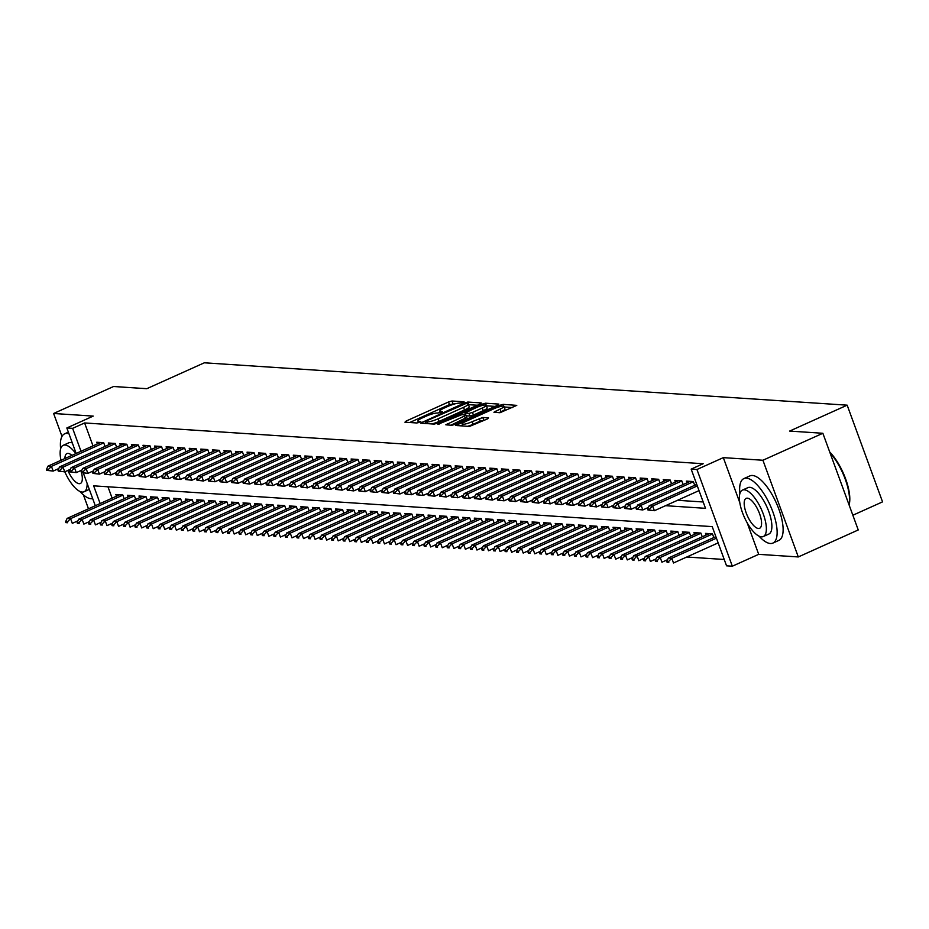 <?xml version="1.0" encoding="UTF-8"?>
<svg xmlns="http://www.w3.org/2000/svg" width="929" height="929" viewBox="0 0 929 929"><rect width="100%" height="100%" fill="white"/><g stroke="black" fill="none" stroke-linecap="round" stroke-linejoin="round"><path stroke-width="1.39" d="M463.211 402.594L464.059 401.804L452.005 401.003L448.51 401.99L406.147 421.058L404.928 422.196L416.993 422.985L420.465 421.58L418.724 421.394A8.884 1.591 -20.1 0 1 417.911 421.058A8.884 1.591 -20.1 0 1 422.625 417.771L426.156 416.18A8.884 1.591 -20.1 0 1 437.315 413.033L441.321 412.441L442.343 411.721L440.613 411.547A8.884 1.591 -20.1 0 1 439.8 411.21A8.884 1.591 -20.1 0 1 444.515 407.924L448.045 406.333A8.884 1.591 -20.1 0 1 459.205 403.174L463.211 402.594M499.93 412.731L516.768 405.369L503.123 404.37L499.639 405.358L455.802 425.459L469.447 426.446L487.295 419.002L488.515 417.864L482.778 417.481L472.176 421.673A7.432 1.324 -20.1 0 1 462.166 424.03A7.432 1.324 -20.1 0 1 466.103 421.278L493.984 408.725A7.432 1.324 -20.1 0 1 503.994 406.368A7.432 1.324 -20.1 0 1 500.057 409.12L493.938 412.244L499.93 412.731M822.862 433.274L858.245 529.96L798.301 556.947L762.918 460.25L822.862 433.274L789.627 431.079L847.167 405.172L204.334 362.798L146.794 388.694L113.559 386.51L53.615 413.486L93.214 416.099L66.842 427.967L72.625 428.35L84.609 422.95L703.16 463.734L691.164 469.122L696.947 469.505L732.331 566.202L726.548 565.819L712.206 526.615L93.655 485.844L100.135 503.553M762.918 460.25L723.319 457.637L696.947 469.505M480.003 404.069L481.222 402.931L467.833 402.048L464.349 403.035L420.512 423.125L434.157 424.112L437.64 423.136L480.003 404.069M485.484 403.209L498.873 404.092L497.654 405.23L455.291 424.298L451.796 425.285L445.815 424.797L464.465 416.041L465.94 415.008L461.887 414.648L437.896 424.298L481.988 404.196L485.484 403.209L486.215 405.207M53.615 413.486L61.999 436.398M83.401 494.878L88.487 508.79M105.047 446.431L103.676 442.703L96.744 442.239L97.359 443.923M116.613 447.197L115.242 443.458L108.31 443.005L108.925 444.689M128.167 447.952L126.808 444.225L119.864 443.772L120.48 445.444M139.733 448.719L138.363 444.991L131.43 444.526L132.046 446.21M151.288 449.485L149.929 445.746L142.985 445.293L143.612 446.977M162.854 450.24L161.483 446.512L154.551 446.048L155.166 447.732M174.42 451.006L173.049 447.267L166.117 446.814L166.732 448.498M185.974 451.761L184.616 448.033L177.671 447.581L178.287 449.264M197.54 452.528L196.17 448.8L189.237 448.335L189.853 450.019M209.106 453.294L207.736 449.555L200.803 449.102L201.419 450.786M220.661 454.049L219.302 450.321L212.358 449.868L212.973 451.552M232.227 454.815L230.856 451.088L223.924 450.623L224.539 452.307M243.781 455.582L242.423 451.842L235.478 451.389L236.094 453.073M255.347 456.336L253.977 452.609L247.044 452.156L247.66 453.828M266.913 457.103L265.543 453.375L258.61 452.911L259.226 454.595M278.468 457.869L277.109 454.13L270.165 453.677L270.78 455.361M290.034 458.624L288.664 454.896L281.731 454.432L282.346 456.116M301.6 459.39L300.23 455.651L293.297 455.198L293.912 456.882M313.154 460.145L311.796 456.418L304.851 455.965L305.467 457.649M324.72 460.912L323.35 457.184L316.417 456.72L317.033 458.403M336.275 461.678L334.916 457.939L327.972 457.486L328.587 459.17M347.841 462.433L346.471 458.705L339.538 458.252L340.153 459.936M359.407 463.199L358.037 459.472L351.104 459.007L351.719 460.691M370.961 463.966L369.603 460.227L362.658 459.774L363.274 461.458M382.527 464.721L381.157 460.993L374.224 460.54L374.84 462.212M394.082 465.487L392.723 461.759L385.779 461.295L386.406 462.979M405.648 466.253L404.278 462.514L397.345 462.061L397.96 463.745M417.214 467.008L415.844 463.281L408.911 462.816L409.526 464.5M428.768 467.775L427.41 464.035L420.465 463.583L421.081 465.266M440.334 468.53L438.964 464.802L432.031 464.349L432.647 466.033M451.9 469.296L450.53 465.568L443.597 465.104L444.213 466.788M463.455 470.062L462.096 466.323L455.152 465.87L455.767 467.554M475.021 470.817L473.651 467.09L466.718 466.637L467.333 468.321M486.575 471.584L485.217 467.856L478.272 467.392L478.888 469.075M498.141 472.35L496.771 468.611L489.838 468.158L490.454 469.842M509.707 473.105L508.337 469.377L501.405 468.924L502.02 470.597M521.262 473.871L519.903 470.144L512.959 469.679L513.574 471.363M532.828 474.638L531.458 470.898L524.525 470.446L525.14 472.129M544.382 475.393L543.024 471.665L536.091 471.2L536.707 472.884M555.948 476.159L554.59 472.42L547.645 471.967L548.261 473.651M567.514 476.925L566.144 473.186L559.212 472.733L559.827 474.417M579.069 477.68L577.71 473.953L570.766 473.488L571.381 475.172M590.635 478.447L589.265 474.707L582.332 474.254L582.947 475.938M602.201 479.201L600.831 475.474L593.898 475.021L594.514 476.705M613.755 479.968L612.397 476.24L605.453 475.776L606.068 477.46M625.322 480.734L623.951 476.995L617.019 476.542L617.634 478.226M636.876 481.489L635.517 477.761L628.573 477.309L629.2 478.992M648.442 482.256L647.072 478.528L640.139 478.063L640.755 479.747M660.008 483.022L658.638 479.283L651.705 478.83L652.321 480.514M671.562 483.777L670.204 480.049L663.26 479.585L663.875 481.268M683.129 484.543L681.758 480.816L674.826 480.351L675.441 482.035M694.695 485.31L693.324 481.57L686.392 481.117L687.007 482.801M84.609 422.95L93.005 445.885M677.531 500.301L703.195 501.985M686.775 557.017L724.237 559.479M107.961 486.784L112.13 498.153M116.485 496.191L115.87 494.507L122.802 494.971L124.172 498.699M128.051 496.957L127.436 495.273L134.368 495.726L135.739 499.465M139.605 497.712L138.99 496.028L145.934 496.492L147.293 500.22M151.172 498.478L150.556 496.794L157.489 497.259L158.859 500.986M162.738 499.245L162.122 497.561L169.055 498.014L170.425 501.753M174.292 499.999L173.677 498.316L180.621 498.78L181.979 502.508M185.858 500.766L185.243 499.082L192.175 499.535L193.546 503.274M197.412 501.532L196.797 499.848L203.741 500.301L205.1 504.029M208.979 502.287L208.363 500.603L215.296 501.068L216.666 504.795M220.545 503.053L219.929 501.37L226.862 501.823L228.232 505.562M232.099 503.82L231.484 502.136L238.428 502.589L239.787 506.317M243.665 504.575L243.05 502.891L249.982 503.355L251.353 507.083M255.231 505.341L254.616 503.657L261.548 504.11L262.919 507.849M266.786 506.096L266.17 504.412L273.114 504.877L274.473 508.604M278.352 506.862L277.736 505.179L284.669 505.643L286.039 509.371M289.906 507.629L289.291 505.945L296.235 506.398L297.594 510.137M301.472 508.384L300.857 506.7L307.789 507.164L309.16 510.892M313.038 509.15L312.423 507.466L319.355 507.919L320.726 511.658M324.593 509.916L323.977 508.233L330.921 508.686L332.28 512.413M336.159 510.671L335.543 508.987L342.476 509.452L343.846 513.18M347.725 511.438L347.098 509.754L354.042 510.207L355.401 513.946M359.279 512.204L358.664 510.52L365.596 510.973L366.967 514.701M370.845 512.959L370.23 511.275L377.162 511.74L378.533 515.467M382.4 513.725L381.784 512.042L388.728 512.494L390.087 516.234M393.966 514.48L393.35 512.808L400.283 513.261L401.653 516.988M405.532 515.247L404.916 513.563L411.849 514.027L413.219 517.755M417.086 516.013L416.471 514.329L423.415 514.782L424.774 518.521M428.652 516.768L428.037 515.084L434.969 515.549L436.34 519.276M440.207 517.534L439.591 515.85L446.535 516.303L447.894 520.043M451.773 518.301L451.157 516.617L458.09 517.07L459.46 520.797M463.339 519.056L462.723 517.372L469.656 517.836L471.026 521.564M474.893 519.822L474.278 518.138L481.222 518.591L482.581 522.33M486.459 520.588L485.844 518.905L492.776 519.357L494.147 523.085M498.025 521.343L497.41 519.659L504.342 520.124L505.713 523.851M509.58 522.11L508.964 520.426L515.909 520.879L517.267 524.618M521.146 522.864L520.53 521.192L527.463 521.645L528.833 525.373M532.7 523.631L532.085 521.947L539.029 522.412L540.388 526.139M544.266 524.397L543.651 522.713L550.583 523.166L551.954 526.906M555.832 525.152L555.217 523.468L562.15 523.933L563.52 527.66M567.387 525.919L566.771 524.235L573.716 524.688L575.074 528.427M578.953 526.685L578.337 525.001L585.27 525.454L586.64 529.182M590.519 527.44L589.892 525.756L596.836 526.22L598.195 529.948M602.073 528.206L601.458 526.522L608.39 526.975L609.761 530.714M613.639 528.973L613.024 527.289L619.957 527.742L621.327 531.469M625.194 529.727L624.578 528.044L631.523 528.508L632.881 532.236M636.76 530.494L636.144 528.81L643.077 529.263L644.447 533.002M648.326 531.249L647.71 529.576L654.643 530.029L656.013 533.757M659.88 532.015L659.265 530.331L666.209 530.796L667.568 534.523M671.446 532.781L670.831 531.098L677.764 531.551L679.134 535.29M683.001 533.536L682.385 531.852L689.33 532.317L690.688 536.045M694.567 534.303L693.951 532.619L700.884 533.072L702.254 536.811M706.133 535.069L705.517 533.385L712.45 533.838L713.82 537.566M852.857 515.235L882.55 501.869L847.167 405.172M747.16 522.783L758.703 554.334L798.301 556.947M758.703 554.334L732.331 566.202M665.547 505.69L705.506 508.326L691.164 469.122M72.625 428.35L81.009 451.285M95.292 505.724L83.308 472.954M76.166 453.468L66.842 427.967M723.319 457.637L739.786 502.624M455.291 403.767L449.473 404.603L409.701 422.509M477.413 405.23L468.471 404.672M465.789 403.616L426.156 421.034L425.134 421.754L426.957 421.94A8.884 1.591 -20.1 0 0 438.116 418.793L463.536 407.355A8.884 1.591 -20.1 0 0 468.239 404.057A8.884 1.591 -20.1 0 0 467.426 403.72L465.789 403.616M431.822 423.961A8.884 1.591 -20.1 0 0 439.069 421.406L438.116 418.793M468.239 404.057L469.203 406.67A8.884 1.591 -20.1 0 1 464.488 409.968L439.069 421.406M486.448 405.822L495.064 406.391M450.832 425.215L466.648 417.516M482.29 408.017A7.432 1.324 -20.1 0 0 486.239 405.265A7.432 1.324 -20.1 0 0 476.229 407.61L464.93 413.068L468.982 413.417L472.466 412.43L482.29 408.017L483.254 410.63A7.432 1.324 -20.1 0 0 487.191 407.877L486.239 405.265M483.254 410.63L473.43 415.042L469.935 416.029L466.23 415.786M503.994 406.368L504.958 408.981A7.432 1.324 -20.1 0 1 501.021 411.733L498.954 412.662M467.496 426.318A7.432 1.324 -20.1 0 0 473.128 424.286L472.176 421.673M484.706 420.163L480.247 421.081L473.128 424.286M462.549 425.099L460.819 425.877M512.715 407.552L504.226 406.995M119.667 494.762L67.109 518.417L70.581 518.649L122.86 495.111M67.306 521.947L65.576 521.831L65.866 522.621L67.596 522.737L67.306 521.947L70.581 518.649L72.299 523.352L77.943 520.809M67.596 522.737L65.866 522.621M67.109 518.417L65.576 521.831M46.45 469.575L46.74 470.353L48.471 470.469L48.18 469.679L46.45 469.575L47.983 466.149L100.541 442.494M103.734 442.843L51.455 466.381L53.174 471.084L46.74 470.353M58.817 468.541L53.174 471.084L48.471 470.469M47.983 466.149L51.455 466.381L48.18 469.679M68.943 433.727A35.36 13.029 -114.2 0 0 67.19 433.39A35.36 13.029 -114.2 0 0 64.635 433.82A35.36 13.029 -114.2 0 0 60.64 448.788M79.801 491.371A35.36 13.029 -114.2 0 0 91.1 498.734A35.36 13.029 -114.2 0 0 92.691 498.618M75.83 453.619A25.455 9.383 -114.2 0 0 65.018 445.026A25.455 9.383 -114.2 0 0 63.184 445.328L68.7 442.843A25.455 9.383 65.8 0 1 70.534 442.541A25.455 9.383 65.8 0 1 72.323 442.959M63.184 445.328A25.455 9.383 -114.2 0 0 61 460.285M64.809 471.804A25.455 9.383 -114.2 0 0 82.24 492.068A25.455 9.383 -114.2 0 0 84.075 491.755A25.455 9.383 -114.2 0 0 87.129 483.405M67.852 470.434A16.408 6.05 -114.2 0 0 79.174 483.695A16.408 6.05 -114.2 0 0 80.358 483.498A16.408 6.05 -114.2 0 0 81.485 472.652M81.218 471.677A16.408 6.05 -114.2 0 0 80.869 470.55M71.905 455.384A16.408 6.05 -114.2 0 0 68.084 453.387A16.408 6.05 -114.2 0 0 66.9 453.584A16.408 6.05 -114.2 0 0 64.925 458.52M759.051 536.149A35.36 13.029 -114.2 0 0 770.338 543.511A35.36 13.029 -114.2 0 0 772.905 543.082A35.36 13.029 -114.2 0 0 771.616 508.627A35.36 13.029 -114.2 0 0 746.44 478.18A35.36 13.029 -114.2 0 0 743.874 478.598A35.36 13.029 -114.2 0 0 739.879 493.566M772.905 543.082L778.897 540.388A35.36 13.029 -114.2 0 0 777.608 505.933A35.36 13.029 -114.2 0 0 752.432 475.474A35.36 13.029 -114.2 0 0 749.877 475.903L743.874 478.598M742.422 490.106L747.938 487.632A25.455 9.383 65.8 0 1 749.784 487.319A25.455 9.383 65.8 0 1 767.911 509.255A25.455 9.383 65.8 0 1 768.84 534.059L763.324 536.532A25.455 9.383 -114.2 0 0 762.395 511.728A25.455 9.383 -114.2 0 0 744.268 489.804A25.455 9.383 -114.2 0 0 742.422 490.106A25.455 9.383 -114.2 0 0 743.351 514.91A25.455 9.383 -114.2 0 0 761.478 536.846A25.455 9.383 -114.2 0 0 763.324 536.532M758.424 528.485A16.408 6.05 -114.2 0 0 759.608 528.287A16.408 6.05 -114.2 0 0 759.016 512.297A16.408 6.05 -114.2 0 0 747.322 498.165A16.408 6.05 -114.2 0 0 746.138 498.362A16.408 6.05 -114.2 0 0 746.742 514.352A16.408 6.05 -114.2 0 0 758.424 528.485M849.06 504.853A35.36 13.029 -114.2 0 0 830.003 452.806M829.713 451.993A34.512 12.716 65.8 0 1 849.118 504.749A34.512 12.716 65.8 0 1 849.071 504.9L849.118 504.749M131.233 495.517L78.675 519.183L82.135 519.404L134.426 495.877M78.872 522.713L77.142 522.597L77.421 523.387L79.162 523.491L78.872 522.713L82.135 519.404L83.865 524.107L89.498 521.575M79.162 523.491L77.421 523.387M78.675 519.183L77.142 522.597M142.787 496.283L90.229 519.938L93.701 520.17L145.981 496.632M90.438 523.48L88.696 523.364L88.987 524.142L90.717 524.258L90.438 523.48L93.701 520.17L95.42 524.873L101.064 522.33M90.717 524.258L88.987 524.142M90.229 519.938L88.696 523.364M154.353 497.05L101.795 520.704L105.267 520.937L157.547 497.398M101.993 524.235L100.262 524.119L100.553 524.908L102.283 525.024L101.993 524.235L105.267 520.937L106.986 525.64L112.63 523.097M102.283 525.024L100.553 524.908M101.795 520.704L100.262 524.119M165.919 497.805L113.361 521.459L116.822 521.692L169.113 498.165M113.559 525.001L111.828 524.885L112.107 525.675L113.849 525.779L113.559 525.001L116.822 521.692L118.54 526.395L124.184 523.863M113.849 525.779L112.107 525.675M113.361 521.459L111.828 524.885M58.016 470.329L58.295 471.119L60.037 471.235L59.746 470.446L58.016 470.329L59.549 466.915L112.107 443.249M115.301 443.609L63.009 467.136L64.74 471.839L58.295 471.119M70.372 469.308L64.74 471.839L60.037 471.235M59.549 466.915L63.009 467.136L59.746 470.446M69.57 471.096L69.861 471.874L71.591 471.99L71.312 471.212L69.57 471.096L71.103 467.67L123.662 444.016M126.855 444.376L74.575 467.902L76.294 472.606L69.861 471.874M81.938 470.062L76.294 472.606L71.591 471.99M71.103 467.67L74.575 467.902L71.312 471.212M81.137 471.851L81.427 472.64L83.157 472.756L82.867 471.967L81.137 471.851L82.669 468.437L135.228 444.782M138.421 445.13L86.142 468.669L87.86 473.372L81.427 472.64M93.492 470.829L87.86 473.372L83.157 472.756M82.669 468.437L86.142 468.669L82.867 471.967M92.691 472.617L92.981 473.407L94.723 473.511L94.433 472.733L92.691 472.617L94.224 469.203L146.794 445.537M149.975 445.897L97.696 469.424L99.415 474.127L92.981 473.407M105.058 471.595L99.415 474.127L94.723 473.511M94.224 469.203L97.696 469.424L94.433 472.733M177.474 498.571L124.916 522.226L128.388 522.458L180.667 498.919M125.125 525.756L123.383 525.651L123.673 526.429L125.403 526.546L125.125 525.756L128.388 522.458L130.106 527.161L135.75 524.618M125.403 526.546L123.673 526.429M124.916 522.226L123.383 525.651M104.257 473.384L104.547 474.162L106.278 474.278L105.987 473.5L104.257 473.384L105.79 469.958L158.348 446.303M161.541 446.652L109.262 470.19L110.981 474.893L104.547 474.162M116.624 472.35L110.981 474.893L106.278 474.278M105.79 469.958L109.262 470.19L105.987 473.5M189.04 499.337L136.482 522.992L139.942 523.213L192.233 499.686M136.679 526.522L134.949 526.406L135.239 527.196L136.969 527.312L136.679 526.522L139.942 523.213L141.672 527.927L147.305 525.384M136.969 527.312L135.239 527.196M136.482 522.992L134.949 526.406M115.823 474.138L116.102 474.928L117.844 475.044L117.553 474.254L115.823 474.138L117.356 470.724L169.914 447.07M173.108 447.418L120.816 470.957L122.547 475.66L116.102 474.928M128.179 473.116L122.547 475.66L117.844 475.044M117.356 470.724L120.816 470.957L117.553 474.254M200.606 500.092L148.036 523.747L151.508 523.979L203.788 500.452M148.245 527.289L146.503 527.173L146.794 527.951L148.524 528.067L148.245 527.289L151.508 523.979L153.227 528.682L158.871 526.151M148.524 528.067L146.794 527.951M148.036 523.747L146.503 527.173M127.378 474.905L127.668 475.683L129.398 475.799L129.119 475.021L127.378 474.905L128.91 471.479L181.469 447.824M184.662 448.184L132.382 471.711L134.101 476.414L127.668 475.683M139.745 473.883L134.101 476.414L129.398 475.799M128.91 471.479L132.382 471.711L129.119 475.021M212.16 500.859L159.602 524.513L163.074 524.746L215.354 501.207M159.8 528.044L158.069 527.939L158.36 528.717L160.09 528.833L159.8 528.044L163.074 524.746L164.793 529.449L170.437 526.906M160.09 528.833L158.36 528.717M159.602 524.513L158.069 527.939M138.944 475.671L139.234 476.449L140.964 476.565L140.674 475.776L138.944 475.671L140.476 472.246L193.035 448.591M196.228 448.939L143.949 472.478L145.667 477.181L139.234 476.449M151.311 474.638L145.667 477.181L140.964 476.565M140.476 472.246L143.949 472.478L140.674 475.776M223.726 501.625L171.168 525.28L174.629 525.5L226.92 501.974M171.366 528.81L169.635 528.694L169.914 529.484L171.656 529.6L171.366 528.81L174.629 525.5L176.359 530.204L181.991 527.672M171.656 529.6L169.914 529.484M171.168 525.28L169.635 528.694M150.51 476.426L150.788 477.216L152.53 477.332L152.24 476.542L150.51 476.426L152.042 473.012L204.601 449.357M207.794 449.706L155.503 473.233L157.222 477.947L150.788 477.216M162.865 475.404L157.222 477.947L152.53 477.332M152.042 473.012L155.503 473.233L152.24 476.542M235.281 502.38L182.723 526.035L186.195 526.267L238.474 502.74M182.932 529.576L181.19 529.46L181.48 530.238L183.21 530.354L182.932 529.576L186.195 526.267L187.913 530.97L193.557 528.427M183.21 530.354L181.48 530.238M182.723 526.035L181.19 529.46M162.064 477.192L162.354 477.97L164.085 478.087L163.806 477.309L162.064 477.192L163.597 473.767L216.155 450.112M219.349 450.472L167.069 473.999L168.788 478.702L162.354 477.97M174.431 476.171L168.788 478.702L164.085 478.087M163.597 473.767L167.069 473.999L163.806 477.309M246.847 503.146L194.289 526.801L197.761 527.033L250.04 503.495M194.486 530.331L192.756 530.215L193.046 531.005L194.776 531.121L194.486 530.331L197.761 527.033L199.48 531.736L205.123 529.193M194.776 531.121L193.046 531.005M194.289 526.801L192.756 530.215M173.63 477.959L173.92 478.737L175.651 478.853L175.36 478.063L173.63 477.959L175.163 474.533L227.721 450.879M230.915 451.227L178.623 474.765L180.354 479.469L173.92 478.737M185.986 476.925L180.354 479.469L175.651 478.853M175.163 474.533L178.623 474.765L175.36 478.063M258.413 503.901L205.855 527.567L209.315 527.788L261.606 504.261M206.052 531.098L204.322 530.982L204.601 531.771L206.343 531.876L206.052 531.098L209.315 527.788L211.034 532.491L216.678 529.96M206.343 531.876L204.601 531.771M205.855 527.567L204.322 530.982M185.185 478.714L185.475 479.503L187.205 479.619L186.926 478.83L185.185 478.714L186.717 475.3L239.287 451.633M242.469 451.993L190.19 475.52L191.908 480.223L185.475 479.503M197.552 477.692L191.908 480.223L187.205 479.619M186.717 475.3L190.19 475.52L186.926 478.83M196.751 479.48L197.041 480.258L198.771 480.374L198.481 479.596L196.751 479.48L198.283 476.054L250.842 452.4M254.035 452.76L201.756 476.287L203.474 480.99L197.041 480.258M209.118 478.447L203.474 480.99L198.771 480.374M198.283 476.054L201.756 476.287L198.481 479.596M208.317 480.235L208.595 481.025L210.337 481.141L210.047 480.351L208.317 480.235L209.849 476.821L262.408 453.166M265.601 453.515L213.31 477.053L215.04 481.756L208.595 481.025M220.672 479.213L215.04 481.756L210.337 481.141M209.849 476.821L213.31 477.053L210.047 480.351M269.967 504.668L217.409 528.322L220.881 528.555L273.161 505.016M217.618 531.864L215.876 531.748L216.167 532.526L217.897 532.642L217.618 531.864L220.881 528.555L222.6 533.258L228.244 530.714M217.897 532.642L216.167 532.526M217.409 528.322L215.876 531.748M281.533 505.434L228.975 529.089L232.436 529.321L284.727 505.782M229.173 532.619L227.442 532.503L227.721 533.292L229.463 533.409L229.173 532.619L232.436 529.321L234.166 534.024L239.798 531.481M229.463 533.409L227.721 533.292M228.975 529.089L227.442 532.503M293.099 506.189L240.53 529.855L244.002 530.076L296.281 506.549M240.739 533.385L238.997 533.269L239.287 534.059L241.017 534.163L240.739 533.385L244.002 530.076L245.72 534.779L251.364 532.247M241.017 534.163L239.287 534.059M240.53 529.855L238.997 533.269M219.871 481.001L220.161 481.791L221.892 481.896L221.613 481.117L219.871 481.001L221.404 477.587L273.962 453.921M277.156 454.281L224.876 477.808L226.595 482.511L220.161 481.791M232.238 479.979L226.595 482.511L221.892 481.896M221.404 477.587L224.876 477.808L221.613 481.117M304.654 506.955L252.096 530.61L255.568 530.842L307.847 507.304M252.293 534.152L250.563 534.036L250.853 534.814L252.583 534.93L252.293 534.152L255.568 530.842L257.287 535.545L262.93 533.002M252.583 534.93L250.853 534.814M252.096 530.61L250.563 534.036M231.437 481.768L231.727 482.546L233.458 482.662L233.167 481.884L231.437 481.768L232.97 478.342L285.528 454.687M288.722 455.036L236.442 478.574L238.161 483.277L231.727 482.546M243.804 480.734L238.161 483.277L233.458 482.662M232.97 478.342L236.442 478.574L233.167 481.884M316.22 507.722L263.662 531.376L267.122 531.597L319.413 508.07M263.859 534.907L262.129 534.79L262.408 535.58L264.15 535.696L263.859 534.907L267.122 531.597L268.853 536.312L274.485 533.769M264.15 535.696L262.408 535.58M263.662 531.376L262.129 534.79M243.003 482.523L243.282 483.312L245.024 483.428L244.733 482.639L243.003 482.523L244.524 479.109L297.094 455.454M300.288 455.802L247.997 479.341L249.715 484.044L243.282 483.312M255.359 481.501L249.715 484.044L245.024 483.428M244.524 479.109L247.997 479.341L244.733 482.639M327.774 508.477L275.216 532.131L278.688 532.363L330.968 508.837M275.425 535.673L273.683 535.557L273.974 536.335L275.704 536.451L275.425 535.673L278.688 532.363L280.407 537.067L286.051 534.535M275.704 536.451L273.974 536.335M275.216 532.131L273.683 535.557M254.558 483.289L254.848 484.067L256.578 484.183L256.288 483.405L254.558 483.289L256.09 479.863L308.649 456.209M311.842 456.569L259.563 480.096L261.281 484.799L254.848 484.067M266.925 482.267L261.281 484.799L256.578 484.183M256.09 479.863L259.563 480.096L256.288 483.405M339.34 509.243L286.782 532.898L290.254 533.13L342.534 509.591M286.98 536.428L285.249 536.323L285.54 537.101L287.27 537.217L286.98 536.428L290.254 533.13L291.973 537.833L297.605 535.29M287.27 537.217L285.54 537.101M286.782 532.898L285.249 536.323M266.124 484.055L266.402 484.833L268.144 484.95L267.854 484.16L266.124 484.055L267.657 480.63L320.215 456.975M323.408 457.323L271.117 480.862L272.847 485.565L266.402 484.833M278.479 483.022L272.847 485.565L268.144 484.95M267.657 480.63L271.117 480.862L267.854 484.16M350.907 510.009L298.337 533.664L301.809 533.885L354.088 510.358M298.546 537.194L296.804 537.078L297.094 537.868L298.836 537.984L298.546 537.194L301.809 533.885L303.528 538.588L309.171 536.056M298.836 537.984L297.094 537.868M298.337 533.664L296.804 537.078M277.678 484.81L277.968 485.6L279.699 485.716L279.42 484.926L277.678 484.81L279.211 481.396L331.781 457.742M334.963 458.09L282.683 481.617L284.402 486.331L277.968 485.6M290.045 483.788L284.402 486.331L279.699 485.716M279.211 481.396L282.683 481.617L279.42 484.926M362.461 510.764L309.903 534.419L313.375 534.651L365.654 511.124M310.1 537.961L308.37 537.845L308.66 538.623L310.391 538.739L310.1 537.961L313.375 534.651L315.094 539.354L320.737 536.811M310.391 538.739L308.66 538.623M309.903 534.419L308.37 537.845M289.244 485.577L289.534 486.355L291.265 486.471L290.974 485.693L289.244 485.577L290.777 482.151L343.335 458.496M346.529 458.856L294.249 482.383L295.968 487.086L289.534 486.355M301.611 484.555L295.968 487.086L291.265 486.471M290.777 482.151L294.249 482.383L290.974 485.693M374.027 511.531L321.469 535.185L324.929 535.418L377.22 511.879M321.666 538.715L319.936 538.599L320.215 539.389L321.957 539.505L321.666 538.715L324.929 535.418L326.66 540.121L332.292 537.577M321.957 539.505L320.215 539.389M321.469 535.185L319.936 538.599M300.81 486.343L301.089 487.121L302.831 487.237L302.54 486.448L300.81 486.343L302.343 482.917L354.901 459.263M358.095 459.611L305.804 483.15L307.534 487.853L301.089 487.121M313.166 485.31L307.534 487.853L302.831 487.237M302.343 482.917L305.804 483.15L302.54 486.448M385.581 512.285L333.023 535.952L336.495 536.172L388.775 512.645M333.232 539.482L331.49 539.366L331.781 540.155L333.511 540.26L333.232 539.482L336.495 536.172L338.214 540.875L343.858 538.344M333.511 540.26L331.781 540.155M333.023 535.952L331.49 539.366M397.147 513.052L344.589 536.707L348.061 536.939L400.341 513.4M344.787 540.248L343.056 540.132L343.347 540.91L345.077 541.026L344.787 540.248L348.061 536.939L349.78 541.642L355.424 539.099M345.077 541.026L343.347 540.91M344.589 536.707L343.056 540.132M408.714 513.818L356.155 537.473L359.616 537.705L411.907 514.167M356.353 541.003L354.623 540.887L354.901 541.677L356.643 541.793L356.353 541.003L359.616 537.705L361.335 542.408L366.978 539.865M356.643 541.793L354.901 541.677M356.155 537.473L354.623 540.887M312.365 487.098L312.655 487.888L314.385 488.004L314.107 487.214L312.365 487.098L313.897 483.684L366.456 460.018M369.649 460.378L317.37 483.904L319.088 488.608L312.655 487.888M324.732 486.076L319.088 488.608L314.385 488.004M313.897 483.684L317.37 483.904L314.107 487.214M323.931 487.864L324.221 488.642L325.951 488.759L325.661 487.98L323.931 487.864L325.464 484.439L378.022 460.784M381.215 461.144L328.936 484.671L330.654 489.374L324.221 488.642M336.286 486.831L330.654 489.374L325.951 488.759M325.464 484.439L328.936 484.671L325.661 487.98M335.485 488.619L335.775 489.409L337.517 489.525L337.227 488.735L335.485 488.619L337.018 485.205L389.588 461.55M392.77 461.899L340.49 485.437L342.209 490.14L335.775 489.409M347.852 487.597L342.209 490.14L337.517 489.525M337.018 485.205L340.49 485.437L337.227 488.735M420.268 514.573L367.71 538.239L371.182 538.46L423.461 514.933M367.919 541.77L366.177 541.653L366.467 542.443L368.198 542.548L367.919 541.77L371.182 538.46L372.901 543.163L378.544 540.632M368.198 542.548L366.467 542.443M367.71 538.239L366.177 541.653M347.051 489.386L347.341 490.175L349.072 490.28L348.781 489.502L347.051 489.386L348.584 485.972L401.142 462.305M404.336 462.665L352.056 486.192L353.775 490.895L347.341 490.175M359.418 488.364L353.775 490.895L349.072 490.28M348.584 485.972L352.056 486.192L348.781 489.502M431.834 515.34L379.276 538.994L382.736 539.226L435.027 515.688M379.473 542.536L377.743 542.42L378.033 543.198L379.764 543.314L379.473 542.536L382.736 539.226L384.467 543.929L390.099 541.386M379.764 543.314L378.033 543.198M379.276 538.994L377.743 542.42M358.617 490.152L358.896 490.93L360.638 491.046L360.347 490.268L358.617 490.152L360.15 486.726L412.708 463.072M415.902 463.42L363.611 486.959L365.341 491.662L358.896 490.93M370.973 489.118L365.341 491.662L360.638 491.046M360.15 486.726L363.611 486.959L360.347 490.268M443.4 516.106L390.83 539.761L394.302 539.981L446.582 516.454M391.039 543.291L389.297 543.175L389.588 543.964L391.318 544.08L391.039 543.291L394.302 539.981L396.021 544.696L401.665 542.153M391.318 544.08L389.588 543.964M390.83 539.761L389.297 543.175M370.172 490.907L370.462 491.696L372.192 491.813L371.914 491.023L370.172 490.907L371.705 487.493L424.263 463.838M427.456 464.186L375.177 487.725L376.895 492.428L370.462 491.696M382.539 489.885L376.895 492.428L372.192 491.813M371.705 487.493L375.177 487.725L371.914 491.023M454.955 516.861L402.396 540.515L405.868 540.748L458.148 517.221M402.594 544.057L400.863 543.941L401.154 544.719L402.884 544.835L402.594 544.057L405.868 540.748L407.587 545.451L413.231 542.919M402.884 544.835L401.154 544.719M402.396 540.515L400.863 543.941M381.738 491.673L382.028 492.463L383.758 492.567L383.468 491.789L381.738 491.673L383.271 488.248L435.829 464.593M439.022 464.953L386.743 488.48L388.461 493.183L382.028 492.463M394.105 490.651L388.461 493.183L383.758 492.567M383.271 488.248L386.743 488.48L383.468 491.789M466.521 517.627L413.962 541.282L417.423 541.514L469.714 517.976M414.16 544.812L412.43 544.708L412.708 545.486L414.45 545.602L414.16 544.812L417.423 541.514L419.153 546.217L424.785 543.674M414.45 545.602L412.708 545.486M413.962 541.282L412.43 544.708M478.075 518.394L425.517 542.048L428.989 542.269L481.268 518.742M425.726 545.578L423.984 545.462L424.274 546.252L426.005 546.368L425.726 545.578L428.989 542.269L430.708 546.972L436.351 544.44M426.005 546.368L424.274 546.252M425.517 542.048L423.984 545.462M489.641 519.148L437.083 542.803L440.555 543.035L492.834 519.508M437.28 546.345L435.55 546.229L435.84 547.007L437.571 547.123L437.28 546.345L440.555 543.035L442.274 547.738L447.917 545.195M437.571 547.123L435.84 547.007M437.083 542.803L435.55 546.229M393.304 492.44L393.582 493.218L395.324 493.334L395.034 492.544L393.304 492.44L394.837 489.014L447.395 465.359M450.588 465.708L398.297 489.246L400.016 493.949L393.582 493.218M405.659 491.406L400.016 493.949L395.324 493.334M394.837 489.014L398.297 489.246L395.034 492.544M404.858 493.194L405.149 493.984L406.879 494.1L406.6 493.311L404.858 493.194L406.391 489.78L458.949 466.126M462.143 466.474L409.863 490.001L411.582 494.716L405.149 493.984M417.226 492.173L411.582 494.716L406.879 494.1M406.391 489.78L409.863 490.001L406.6 493.311M416.424 493.961L416.715 494.739L418.445 494.855L418.155 494.077L416.424 493.961L417.957 490.535L470.515 466.881M473.709 467.241L421.418 490.767L423.148 495.471L416.715 494.739M428.78 492.939L423.148 495.471L418.445 494.855M417.957 490.535L421.418 490.767L418.155 494.077M501.207 519.915L448.649 543.57L452.109 543.802L504.401 520.263M448.846 547.1L447.116 546.984L447.395 547.773L449.137 547.889L448.846 547.1L452.109 543.802L453.828 548.505L459.472 545.962M449.137 547.889L447.395 547.773M448.649 543.57L447.116 546.984M427.979 494.727L428.269 495.505L429.999 495.621L429.721 494.832L427.979 494.727L429.512 491.302L482.081 467.647M485.263 467.995L432.984 491.534L434.702 496.237L428.269 495.505M440.346 493.694L434.702 496.237L429.999 495.621M429.512 491.302L432.984 491.534L429.721 494.832M512.762 520.67L460.203 544.336L463.676 544.557L515.955 521.03M460.401 547.866L458.671 547.75L458.961 548.54L460.691 548.644L460.401 547.866L463.676 544.557L465.394 549.26L471.038 546.728M460.691 548.644L458.961 548.54M460.203 544.336L458.671 547.75M439.545 495.482L439.835 496.272L441.565 496.388L441.275 495.598L439.545 495.482L441.078 492.068L493.636 468.402M496.829 468.762L444.55 492.289L446.268 496.992L439.835 496.272M451.912 494.46L446.268 496.992L441.565 496.388M441.078 492.068L444.55 492.289L441.275 495.598M524.328 521.436L471.769 545.091L475.23 545.323L527.521 521.796M471.967 548.633L470.237 548.516L470.515 549.294L472.257 549.411L471.967 548.633L475.23 545.323L476.96 550.026L482.592 547.483M472.257 549.411L470.515 549.294M471.769 545.091L470.237 548.516M451.111 496.249L451.389 497.027L453.131 497.143L452.841 496.365L451.111 496.249L452.644 492.823L505.202 469.168M508.395 469.528L456.104 493.055L457.834 497.758L451.389 497.027M463.466 495.215L457.834 497.758L453.131 497.143M452.644 492.823L456.104 493.055L452.841 496.365M535.894 522.203L483.324 545.857L486.796 546.089L539.075 522.551M483.533 549.387L481.791 549.271L482.081 550.061L483.812 550.177L483.533 549.387L486.796 546.089L488.515 550.792L494.158 548.249M483.812 550.177L482.081 550.061M483.324 545.857L481.791 549.271M462.665 497.003L462.956 497.793L464.686 497.909L464.407 497.12L462.665 497.003L464.198 493.589L516.756 469.935M519.95 470.283L467.67 493.822L469.389 498.525L462.956 497.793M475.033 495.981L469.389 498.525L464.686 497.909M464.198 493.589L467.67 493.822L464.407 497.12M547.448 522.957L494.89 546.624L498.362 546.844L550.642 523.317M495.087 550.154L493.357 550.038L493.647 550.827L495.378 550.932L495.087 550.154L498.362 546.844L500.081 551.547L505.724 549.016M495.378 550.932L493.647 550.827M494.89 546.624L493.357 550.038M474.231 497.77L474.522 498.559L476.252 498.664L475.962 497.886L474.231 497.77L475.764 494.356L528.322 470.689M531.516 471.049L479.236 494.576L480.955 499.279L474.522 498.559M486.599 496.748L480.955 499.279L476.252 498.664M475.764 494.356L479.236 494.576L475.962 497.886M559.014 523.724L506.456 547.378L509.916 547.611L562.208 524.072M506.653 550.92L504.923 550.804L505.202 551.582L506.944 551.698L506.653 550.92L509.916 547.611L511.647 552.314L517.279 549.771M506.944 551.698L505.202 551.582M506.456 547.378L504.923 550.804M485.797 498.536L486.076 499.314L487.818 499.43L487.528 498.652L485.797 498.536L487.319 495.111L539.888 471.456M543.082 471.804L490.791 495.343L492.509 500.046L486.076 499.314M498.153 497.503L492.509 500.046L487.818 499.43M487.319 495.111L490.791 495.343L487.528 498.652M570.569 524.49L518.01 548.145L521.483 548.365L573.762 524.839M518.219 551.675L516.478 551.559L516.768 552.349L518.498 552.465L518.219 551.675L521.483 548.365L523.201 553.08L528.845 550.537M518.498 552.465L516.768 552.349M518.01 548.145L516.478 551.559M497.352 499.291L497.642 500.081L499.372 500.197L499.082 499.407L497.352 499.291L498.885 495.877L551.443 472.222M554.636 472.571L502.357 496.109L504.075 500.812L497.642 500.081M509.719 498.269L504.075 500.812L499.372 500.197M498.885 495.877L502.357 496.109L499.082 499.407M582.135 525.245L529.576 548.9L533.049 549.132L585.328 525.605M529.774 552.441L528.044 552.325L528.334 553.103L530.064 553.219L529.774 552.441L533.049 549.132L534.767 553.835L540.399 551.303M530.064 553.219L528.334 553.103M529.576 548.9L528.044 552.325M508.918 500.057L509.197 500.847L510.938 500.952L510.648 500.174L508.918 500.057L510.451 496.632L563.009 472.977M566.202 473.337L513.911 496.864L515.641 501.567L509.197 500.847M521.274 499.036L515.641 501.567L510.938 500.952M510.451 496.632L513.911 496.864L510.648 500.174M593.701 526.011L541.131 549.666L544.603 549.898L596.882 526.36M541.34 553.196L539.598 553.092L539.888 553.87L541.63 553.986L541.34 553.196L544.603 549.898L546.322 554.601L551.965 552.058M541.63 553.986L539.888 553.87M541.131 549.666L539.598 553.092M520.472 500.824L520.763 501.602L522.493 501.718L522.214 500.928L520.472 500.824L522.005 497.398L574.575 473.744M577.757 474.092L525.477 497.63L527.196 502.334L520.763 501.602M532.84 499.79L527.196 502.334L522.493 501.718M522.005 497.398L525.477 497.63L522.214 500.928M605.255 526.778L552.697 550.433L556.169 550.653L608.449 527.126M552.894 553.963L551.164 553.847L551.454 554.636L553.185 554.752L552.894 553.963L556.169 550.653L557.888 555.356L563.531 552.825M553.185 554.752L551.454 554.636M552.697 550.433L551.164 553.847M532.038 501.579L532.329 502.368L534.059 502.484L533.769 501.695L532.038 501.579L533.571 498.165L586.129 474.51M589.323 474.858L537.043 498.385L538.762 503.1L532.329 502.368M544.406 500.557L538.762 503.1L534.059 502.484M533.571 498.165L537.043 498.385L533.769 501.695M616.821 527.533L564.263 551.187L567.724 551.42L620.015 527.893M564.46 554.729L562.73 554.613L563.009 555.391L564.751 555.507L564.46 554.729L567.724 551.42L569.454 556.123L575.086 553.591M564.751 555.507L563.009 555.391M564.263 551.187L562.73 554.613M543.604 502.345L543.883 503.123L545.625 503.239L545.335 502.461L543.604 502.345L545.137 498.919L597.695 475.265M600.889 475.625L548.598 499.152L550.328 503.855L543.883 503.123M555.96 501.323L550.328 503.855L545.625 503.239M545.137 498.919L548.598 499.152L545.335 502.461M628.376 528.299L575.817 551.954L579.29 552.186L631.569 528.647M576.026 555.484L574.285 555.379L574.575 556.157L576.305 556.274L576.026 555.484L579.29 552.186L581.008 556.889L586.652 554.346M576.305 556.274L574.575 556.157M575.817 551.954L574.285 555.379M555.159 503.112L555.449 503.89L557.179 504.006L556.901 503.216L555.159 503.112L556.692 499.686L609.25 476.031M612.443 476.38L560.164 499.918L561.882 504.621L555.449 503.89M567.526 502.078L561.882 504.621L557.179 504.006M556.692 499.686L560.164 499.918L556.901 503.216M639.942 529.054L587.383 552.72L590.856 552.941L643.135 529.414M587.581 556.25L585.851 556.134L586.141 556.924L587.871 557.04L587.581 556.25L590.856 552.941L592.574 557.644L598.218 555.112M587.871 557.04L586.141 556.924M587.383 552.72L585.851 556.134M566.725 503.866L567.015 504.656L568.745 504.772L568.455 503.982L566.725 503.866L568.258 500.452L620.816 476.798M624.009 477.146L571.73 500.673L573.448 505.376L567.015 504.656M579.081 502.844L573.448 505.376L568.745 504.772M568.258 500.452L571.73 500.673L568.455 503.982M651.508 529.82L598.95 553.475L602.41 553.707L654.701 530.18M599.147 557.017L597.417 556.901L597.695 557.679L599.437 557.795L599.147 557.017L602.41 553.707L604.129 558.41L609.772 555.867M599.437 557.795L597.695 557.679M598.95 553.475L597.417 556.901M578.279 504.633L578.57 505.411L580.311 505.527L580.021 504.749L578.279 504.633L579.812 501.207L632.382 477.552M635.564 477.912L583.284 501.439L585.003 506.142L578.57 505.411M590.647 503.599L585.003 506.142L580.311 505.527M579.812 501.207L583.284 501.439L580.021 504.749M663.062 530.587L610.504 554.241L613.976 554.474L666.256 530.935M610.713 557.772L608.971 557.655L609.261 558.445L610.992 558.561L610.713 557.772L613.976 554.474L615.695 559.177L621.338 556.634M610.992 558.561L609.261 558.445M610.504 554.241L608.971 557.655M589.845 505.388L590.136 506.177L591.866 506.293L591.576 505.504L589.845 505.388L591.378 501.974L643.936 478.319M647.13 478.667L594.85 502.206L596.569 506.909L590.136 506.177M602.213 504.366L596.569 506.909L591.866 506.293M591.378 501.974L594.85 502.206L591.576 505.504M674.628 531.342L622.07 555.008L625.531 555.228L677.822 531.702M622.267 558.538L620.537 558.422L620.827 559.212L622.558 559.316L622.267 558.538L625.531 555.228L627.261 559.932L632.893 557.4M622.558 559.316L620.827 559.212M622.07 555.008L620.537 558.422M601.411 506.154L601.69 506.944L603.432 507.048L603.142 506.27L601.411 506.154L602.944 502.74L655.502 479.074M658.696 479.434L606.405 502.961L608.135 507.664L601.69 506.944M613.767 505.132L608.135 507.664L603.432 507.048M602.944 502.74L606.405 502.961L603.142 506.27M686.194 532.108L633.624 555.763L637.097 555.995L689.376 532.456M633.833 559.304L632.092 559.188L632.382 559.966L634.112 560.082L633.833 559.304L637.097 555.995L638.815 560.698L644.459 558.155M634.112 560.082L632.382 559.966M633.624 555.763L632.092 559.188M612.966 506.92L613.256 507.698L614.986 507.815L614.708 507.037L612.966 506.92L614.499 503.495L667.057 479.84M670.25 480.188L617.971 503.727L619.689 508.43L613.256 507.698M625.333 505.887L619.689 508.43L614.986 507.815M614.499 503.495L617.971 503.727L614.708 507.037M697.749 532.874L645.19 556.529L648.663 556.761L700.942 533.223M645.388 560.059L643.658 559.943L643.948 560.733L645.678 560.849L645.388 560.059L648.663 556.761L650.381 561.464L656.025 558.921M645.678 560.849L643.948 560.733M645.19 556.529L643.658 559.943M624.532 507.675L624.822 508.465L626.552 508.581L626.262 507.791L624.532 507.675L626.065 504.261L678.623 480.607M681.816 480.955L629.537 504.493L631.255 509.197L624.822 508.465M636.899 506.653L631.255 509.197L626.552 508.581M626.065 504.261L629.537 504.493L626.262 507.791M709.315 533.629L656.757 557.284L660.217 557.516L712.508 533.989M656.954 560.826L655.224 560.71L655.502 561.488L657.244 561.604L656.954 560.826L660.217 557.516L661.947 562.219L667.579 559.688M657.244 561.604L655.502 561.488M656.757 557.284L655.224 560.71M636.098 508.442L636.377 509.231L638.118 509.336L637.828 508.558L636.098 508.442L637.631 505.016L690.189 481.361M693.382 481.721L641.091 505.248L642.81 509.951L636.377 509.231M648.454 507.42L642.81 509.951L638.118 509.336M637.631 505.016L641.091 505.248L637.828 508.558M715.876 536.648L668.311 558.05L671.783 558.283L716.433 538.181M668.52 561.581L666.778 561.476L667.068 562.254L668.799 562.37L668.52 561.581L671.783 558.283L673.502 562.986L718.163 542.884M668.799 562.37L667.068 562.254M668.311 558.05L666.778 561.476M647.652 509.208L647.943 509.986L649.673 510.102L649.394 509.313L647.652 509.208L649.185 505.782L696.75 484.381M697.307 485.913L652.657 506.015L654.376 510.718L647.943 509.986M699.026 490.617L654.376 510.718L649.673 510.102M649.185 505.782L652.657 506.015L649.394 509.313M440.985 412.581L440.613 411.547M419.107 422.44L418.724 421.394M406.6 422.3L406.147 421.058M449.473 404.603L448.51 401.99M452.957 403.616L452.005 401.003M422.44 423.345L421.987 422.103M464.628 403.825L464.349 403.035M468.785 404.661L467.833 402.048M425.946 423.578L425.308 421.836M427.584 423.682L426.957 421.94M464.488 409.968L463.536 407.355M447.743 425.017L447.29 423.763M465.429 418.654L464.465 416.041M439.138 424.181L438.918 423.578M482.441 405.427L481.988 404.196M465.824 414.926L465.185 413.173M469.935 416.029L468.982 413.417M473.43 415.042L472.466 412.43M495.865 412.464L495.412 411.21M501.021 411.733L500.057 409.12M480.247 421.081L479.294 418.468M483.742 420.094L482.778 417.481M457.73 425.668L457.277 424.425M500.081 406.577L499.639 405.358M503.785 406.182L503.123 404.37M440.381 412.813L439.8 411.21M418.491 422.66L417.911 421.058M425.784 423.566L425.134 421.754M466.892 417.62L465.94 415.008M465.592 414.891L464.93 413.068M462.886 426.016L462.166 424.03M64.635 433.82L68.363 432.136M89.323 489.397L84.075 491.755"/></g></svg>
